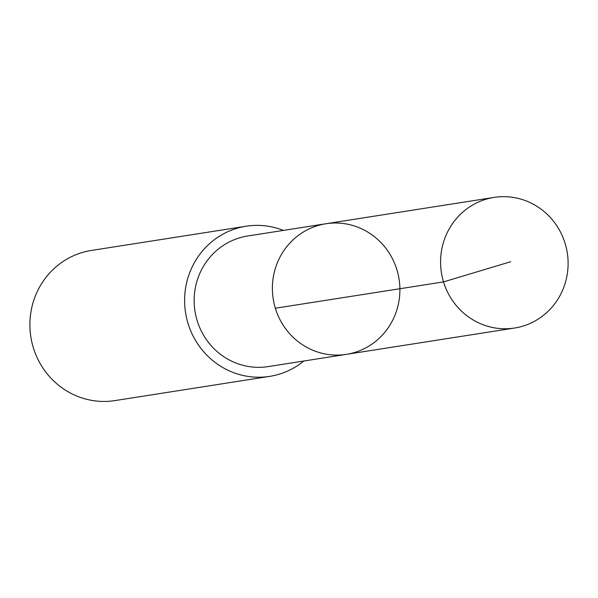 <?xml version="1.0" encoding="UTF-8"?>
<svg xmlns="http://www.w3.org/2000/svg" width="598" height="598" viewBox="0 0 598 598"><rect width="100%" height="100%" fill="white"/><g stroke="black" fill="none" stroke-linecap="round" stroke-linejoin="round"><path stroke-width="0.9" d="M346.369 354.36L268.121 366.604A66.094 63.694 -98.9 0 1 204.852 337.294A66.094 63.694 -98.9 0 1 203.761 265.796A66.094 63.694 -98.9 0 1 247.677 236.001L325.917 223.742A66.101 63.694 81.1 0 0 273.211 298.903A66.101 63.694 81.1 0 0 346.369 354.36A66.101 63.694 81.1 0 0 390.292 324.557A66.101 63.694 81.1 0 0 389.201 253.051A66.101 63.694 81.1 0 0 325.917 223.742A66.101 63.694 81.1 0 0 273.211 298.903A66.101 63.694 81.1 0 0 346.369 354.36L514.564 328.033A66.109 63.709 -98.9 0 1 451.281 298.723A66.109 63.709 -98.9 0 1 450.189 227.21A66.109 63.709 -98.9 0 1 494.112 197.4A66.109 63.709 -98.9 0 1 557.403 226.709A66.109 63.709 -98.9 0 1 558.495 298.23A66.109 63.709 -98.9 0 1 514.564 328.033M303.814 361.013A75.991 73.225 -98.9 0 1 269.653 376.374A75.991 73.225 -98.9 0 1 196.906 342.684A75.991 73.225 -98.9 0 1 195.651 260.489A75.991 73.225 -98.9 0 1 246.144 226.223A75.991 73.225 -98.9 0 1 283.37 230.409M269.653 376.374L114.936 400.6A75.991 73.225 -98.9 0 1 42.196 366.91A75.991 73.225 -98.9 0 1 40.941 284.708A75.991 73.225 -98.9 0 1 91.434 250.442L246.144 226.223M275.349 308.224L443.537 281.897L510.692 261.722M325.917 223.742L494.112 197.4"/></g></svg>
